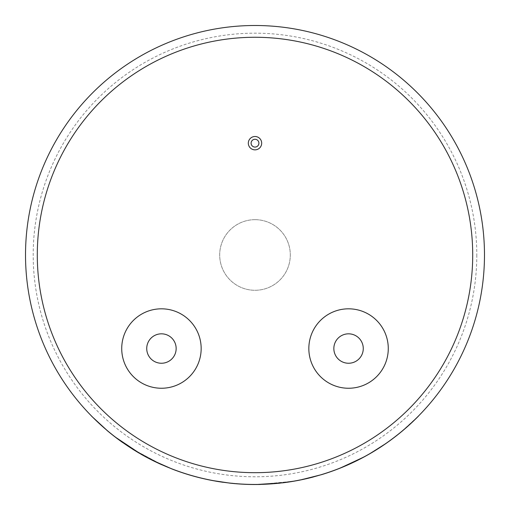<?xml version="1.0" encoding="UTF-8"?>
<svg xmlns="http://www.w3.org/2000/svg" width="510" height="510" viewBox="0 0 510 510"><rect width="100%" height="100%" fill="white"/><g stroke="black" fill="none" stroke-linecap="round" stroke-linejoin="round"><path stroke-width="0.38" stroke-dasharray="2.55 1.91" d="M484.481 254.981A229.481 229.481 0 0 1 255 484.455A229.481 229.481 0 0 1 25.519 254.981A229.481 229.481 0 0 1 255 25.5A229.481 229.481 0 0 1 484.481 254.981A229.481 229.481 0 0 1 255 484.455A229.481 229.481 0 0 0 484.481 254.981A229.481 229.481 0 0 0 255 25.5A229.481 229.481 0 0 1 484.481 254.981M476.805 254.981A221.805 221.805 0 0 1 255 476.786A221.805 221.805 0 0 1 33.195 254.981A221.805 221.805 0 0 1 255 33.169A221.805 221.805 0 0 1 476.805 254.981M255 219.676A35.305 35.305 0 0 1 290.305 254.981A35.305 35.305 0 0 1 255 290.286A35.305 35.305 0 0 1 219.695 254.981A35.305 35.305 0 0 1 255 219.676A35.305 35.305 0 0 1 290.305 254.981A35.305 35.305 0 0 1 255 290.286A35.305 35.305 0 0 1 219.695 254.981A35.305 35.305 0 0 1 255 219.676M255 147.078A3.901 3.901 0 0 1 251.098 143.182A3.901 3.901 0 0 1 255 139.281A3.901 3.901 0 0 1 258.901 143.182A3.901 3.901 0 0 1 255 147.078M255 149.857A6.681 6.681 0 0 0 261.681 143.182A6.681 6.681 0 0 0 255 136.501A6.681 6.681 0 0 0 248.319 143.182A6.681 6.681 0 0 0 255 149.857M348.559 363.247A14.707 14.707 0 0 1 333.846 348.534A14.707 14.707 0 0 1 348.559 333.827A14.707 14.707 0 0 1 363.267 348.534A14.707 14.707 0 0 1 348.559 363.247M348.559 388.25A39.716 39.716 0 0 0 388.276 348.534A39.716 39.716 0 0 0 348.559 308.818A39.716 39.716 0 0 0 308.837 348.534A39.716 39.716 0 0 0 348.559 388.25M161.44 333.827A14.707 14.707 0 0 0 146.733 348.534A14.707 14.707 0 0 0 161.44 363.247A14.707 14.707 0 0 0 176.154 348.534A14.707 14.707 0 0 0 161.44 333.827M321.67 474.555A229.481 229.481 0 0 0 418.449 416.052L401.172 431.874L388.084 441.928A229.481 229.481 0 0 1 371.063 452.937L371.095 452.988A229.538 229.538 0 0 0 388.116 441.972L401.211 431.919L418.493 416.09M366.613 455.481L384.999 444.082L366.645 455.532L337.104 469.327L366.645 455.532M352.729 462.608L352.754 462.659A229.538 229.538 0 0 1 301.856 479.68L301.844 479.623A229.481 229.481 0 0 0 352.729 462.608L356.19 460.938A229.481 229.481 0 0 1 325.15 473.471L329.938 471.877A229.481 229.481 0 0 0 358.058 460.014L361.405 458.299A229.481 229.481 0 0 1 333.476 470.622L337.084 469.27M260.374 484.455L257.633 484.5L260.368 484.392A229.481 229.481 0 0 1 25.519 254.981A229.481 229.481 0 0 1 255 25.5A229.481 229.481 0 0 0 25.519 254.981A229.481 229.481 0 0 0 255 484.455A229.481 229.481 0 0 1 241.224 484.041L241.224 484.098A229.538 229.538 0 0 0 260.196 484.455L293.632 481.242L280.022 483.148M280.015 483.091L275.496 483.537A229.481 229.481 0 0 0 293.428 481.217L313.42 476.895A229.481 229.481 0 0 1 282.782 482.766M230.106 483.104A229.481 229.481 0 0 0 260.189 484.398L293.632 481.242M161.44 388.25A39.716 39.716 0 0 0 201.163 348.534A39.716 39.716 0 0 0 161.44 308.818A39.716 39.716 0 0 0 121.724 348.534A39.716 39.716 0 0 0 161.44 388.25M226.644 482.696L244.768 484.29L226.638 482.753A229.538 229.538 0 0 1 153.504 460.855L153.529 460.804A229.481 229.481 0 0 0 226.644 482.696L226.638 482.753M175.701 470.322L175.682 470.373A229.538 229.538 0 0 0 213.709 480.771L213.715 480.713A229.481 229.481 0 0 1 175.701 470.322L180.451 472.011A229.481 229.481 0 0 0 209.916 479.986L213.607 480.694A229.481 229.481 0 0 1 184.014 473.197L187.686 474.364A229.481 229.481 0 0 0 219.255 481.657L223.061 482.224A229.481 229.481 0 0 1 172.278 469.028M115.279 437.019L127.895 446.04L115.247 437.064L106.66 430.064A229.481 229.481 0 0 1 91.813 416.319M122.821 442.642L115.802 437.491L122.859 442.591A229.481 229.481 0 0 1 106.826 430.204M139.039 453.001L132.625 449.106L161.919 464.731A229.481 229.481 0 0 1 141.034 454.155M127.863 446.091A229.538 229.538 0 0 0 146.44 457.221L146.466 457.17A229.481 229.481 0 0 1 127.895 446.04M106.66 430.064L115.247 437.064M132.625 449.106L161.899 464.782M146.44 457.221L139.02 453.058M106.622 430.108A229.538 229.538 0 0 1 91.775 416.358M180.451 472.011L175.682 470.373M209.916 479.986L209.903 480.044A229.538 229.538 0 0 1 180.432 472.062M213.607 480.694L213.594 480.751A229.538 229.538 0 0 1 183.995 473.254L187.686 474.364M209.903 480.044L213.594 480.751M219.255 481.657L219.249 481.714A229.538 229.538 0 0 1 187.667 474.415M219.249 481.714L223.055 482.281M275.496 483.537L275.496 483.601A229.538 229.538 0 0 0 293.435 481.274L313.44 476.952M356.19 460.938L356.216 460.995A229.538 229.538 0 0 1 325.163 473.529L329.938 471.877M352.754 462.659L356.216 460.995M358.058 460.014L358.084 460.065A229.538 229.538 0 0 1 329.957 471.928M361.405 458.299L361.431 458.35A229.538 229.538 0 0 1 333.495 470.673L337.104 469.327M358.084 460.065L361.431 458.35M255 484.455A229.481 229.481 0 0 0 484.481 254.981A229.481 229.481 0 0 0 255 25.5M255 37.268A217.713 217.713 0 0 1 472.713 254.981A217.713 217.713 0 0 1 255 472.687A217.713 217.713 0 0 1 37.287 254.981A217.713 217.713 0 0 1 255 37.268"/><path stroke-width="0.76" d="M255 139.281A3.901 3.901 0 0 0 251.098 143.182A3.901 3.901 0 0 0 255 147.078A3.901 3.901 0 0 0 258.901 143.182A3.901 3.901 0 0 0 255 139.281M255 149.857A6.681 6.681 0 0 0 261.681 143.182A6.681 6.681 0 0 0 255 136.501A6.681 6.681 0 0 0 248.319 143.182A6.681 6.681 0 0 0 255 149.857M348.559 363.247A14.707 14.707 0 0 1 333.846 348.534A14.707 14.707 0 0 1 348.559 333.827A14.707 14.707 0 0 1 363.267 348.534A14.707 14.707 0 0 1 348.559 363.247M348.559 308.818A39.716 39.716 0 0 1 388.276 348.534A39.716 39.716 0 0 1 348.559 388.25A39.716 39.716 0 0 1 308.837 348.534A39.716 39.716 0 0 1 348.559 308.818M161.44 333.827A14.707 14.707 0 0 0 146.733 348.534A14.707 14.707 0 0 0 161.44 363.247A14.707 14.707 0 0 0 176.154 348.534A14.707 14.707 0 0 0 161.44 333.827M384.999 444.082L371.063 452.937M418.449 416.052L418.493 416.09A229.538 229.538 0 0 1 321.689 474.612L301.844 479.623M313.42 476.895L313.44 476.952A229.538 229.538 0 0 1 282.795 482.823L257.633 484.443M293.62 481.185L280.015 483.091M255 25.5A229.481 229.481 0 0 1 484.481 254.981A229.481 229.481 0 0 1 255 484.455A229.481 229.481 0 0 1 25.519 254.981A229.481 229.481 0 0 1 255 25.5A229.481 229.481 0 0 0 25.519 254.981A229.481 229.481 0 0 0 255 484.455M161.44 388.25A39.716 39.716 0 0 0 201.163 348.534A39.716 39.716 0 0 0 161.44 308.818A39.716 39.716 0 0 0 121.724 348.534A39.716 39.716 0 0 0 161.44 388.25M244.768 484.226L241.224 484.041M223.061 482.224L223.055 482.281A229.538 229.538 0 0 1 172.259 469.085L153.529 460.804M260.368 484.392L260.374 484.455A229.538 229.538 0 0 1 230.099 483.161L213.715 480.713M106.826 430.204L91.775 416.358L106.826 430.204M161.919 464.731L161.899 464.782A229.538 229.538 0 0 1 141.002 454.206L115.84 437.446M146.466 457.17L139.039 453.001M139.02 453.058L132.6 449.157M141.002 454.206L115.802 437.491M122.859 442.591L122.821 442.642A229.538 229.538 0 0 1 106.788 430.249M230.099 483.161L213.709 480.771M172.259 469.085L153.504 460.855M244.768 484.29L241.224 484.098M275.496 483.537L280.022 483.148M282.795 482.823L257.633 484.5M385.031 444.133L371.095 452.988M321.689 474.612L301.856 479.68M255 472.687A217.713 217.713 0 0 0 472.713 254.981A217.713 217.713 0 0 0 255 37.268A217.713 217.713 0 0 0 37.287 254.981A217.713 217.713 0 0 0 255 472.687"/></g></svg>
